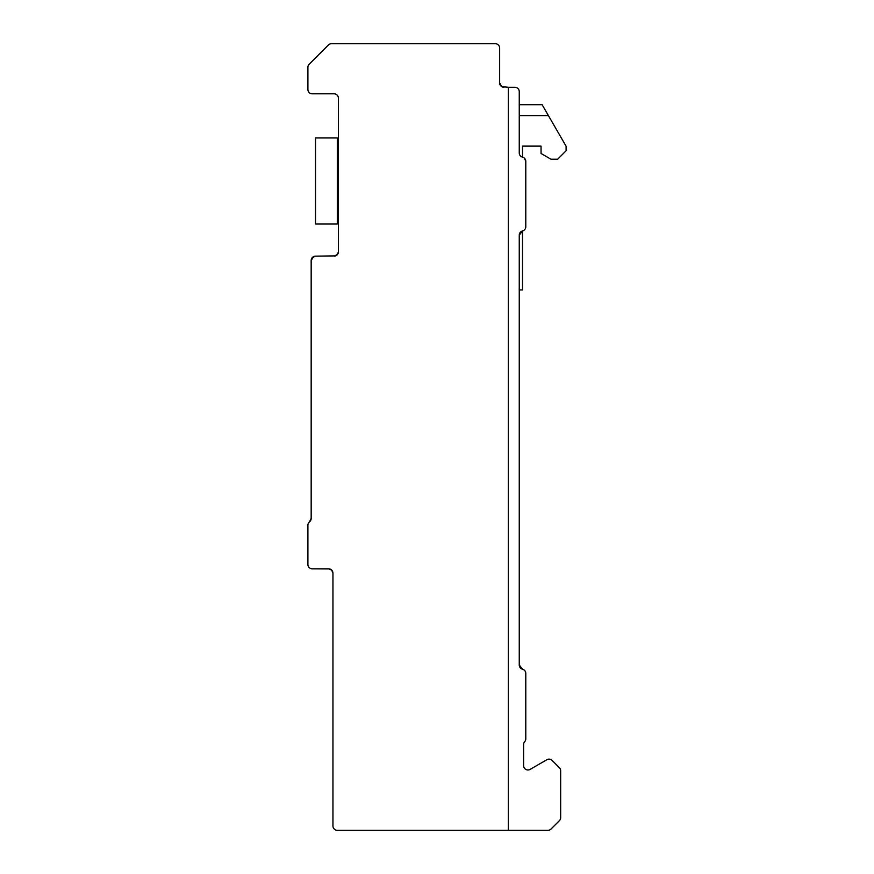 <?xml version="1.0" encoding="UTF-8"?>
<svg xmlns="http://www.w3.org/2000/svg" width="874" height="874" viewBox="0 0 874 874"><rect width="100%" height="100%" fill="white"/><g stroke="black" fill="none" stroke-linecap="round" stroke-linejoin="round"><path stroke-width="1.31" d="M519.866 667.201L519.254 664.972L519.254 235.172A4.359 4.359 0 0 1 522.521 230.955A4.359 4.359 0 0 0 525.787 226.727L525.787 161.362A4.359 4.359 0 0 0 522.521 157.145A4.359 4.359 0 0 1 519.254 152.928L519.254 91.639A4.359 4.359 0 0 0 514.895 87.28L508.362 87.28L514.895 87.28M519.254 115.619L548.424 115.619L542.131 104.716L519.254 104.716L519.254 91.639M508.362 830.3L508.362 87.28L501.731 86.635L499.644 82.921L500.736 85.805L504.003 87.28A4.359 4.359 0 0 1 499.644 82.921L499.644 48.059A4.359 4.359 0 0 0 495.285 43.7L331.497 43.7A4.359 4.359 0 0 0 328.406 44.978L309.178 64.217A4.359 4.359 0 0 0 307.899 67.298L307.899 89.454A4.359 4.359 0 0 0 312.258 93.813L334.043 93.813A4.359 4.359 0 0 1 338.402 98.172L338.402 251.788A4.359 4.359 0 0 1 334.043 256.148L337.473 254.487L338.402 251.788L337.965 253.689L335.54 255.885L315.525 256.148A4.359 4.359 0 0 0 311.166 260.507L311.821 258.212L315.164 256.158L311.821 258.212L311.166 260.507L311.166 518.446A4.359 4.359 0 0 1 309.527 521.844A4.359 4.359 0 0 0 307.899 525.252L307.899 564.473A4.359 4.359 0 0 0 312.258 568.821L328.602 568.821A4.359 4.359 0 0 1 332.95 573.18L332.95 825.941A4.359 4.359 0 0 0 337.309 830.3L547.954 830.3A4.359 4.359 0 0 0 551.035 829.022L559.382 820.686A4.359 4.359 0 0 0 560.66 817.605L560.66 770.759A4.359 4.359 0 0 0 559.382 767.678L552.128 760.424A4.359 4.359 0 0 0 546.862 759.725L530.147 769.382A4.359 4.359 0 0 1 523.613 765.602L523.613 744.55A4.359 4.359 0 0 1 524.706 741.665A4.359 4.359 0 0 0 525.787 738.781L525.787 673.417A4.359 4.359 0 0 0 522.521 669.2A4.359 4.359 0 0 1 519.254 664.972L522.521 669.2L520.62 668.14M500.769 85.849L501.752 86.646L500.769 85.849M525.787 186.424L525.787 161.362L524.313 158.096L525.787 161.362L525.787 226.727M519.353 665.89L519.56 666.578L519.353 665.89M520.401 667.922L520.97 668.435M521.516 668.796L522.521 669.2M519.254 660.962L519.254 657.543M338.402 251.788L337.965 253.689L335.54 255.885L315.459 256.148L313.613 256.585L311.166 260.507L311.166 347.47M311.166 518.446L309.527 521.844L311.166 518.446M307.899 525.252L307.899 564.473L307.899 525.252M328.602 568.821L331.683 570.099L332.95 573.18L332 570.471L329.564 568.93L332 570.471L332.95 573.18L332 570.471L329.564 568.93L332 570.471L332.95 573.18L332 570.471L329.564 568.93L312.258 568.821L329.564 568.93L332 570.471L332.95 573.18L331.683 570.099L328.602 568.821M519.254 289.928L522.521 289.928L522.521 230.955L519.254 235.172L522.521 230.955L521.494 231.37M525.187 159.155L525.787 161.308M519.768 667.037L519.254 664.972M522.488 669.189L520.259 667.758M519.506 666.447L519.331 665.769L519.506 666.447M519.254 256.148L519.254 235.172M315.525 256.148L313.613 256.585L311.166 260.441M311.166 295.368L311.166 260.507L311.166 295.368M499.644 82.921L499.644 69.844M525.787 708.279L525.787 673.417M519.364 234.188L519.254 235.04M557.678 159.199L566.101 150.765L557.678 159.199L566.101 150.765L557.678 159.199L566.101 150.765L557.678 159.199L566.101 150.765L557.678 159.199L550.926 159.199L541.05 153.485L541.05 146.122L522.521 146.122L522.521 157.145M566.101 150.765L566.101 146.231L548.424 115.619M550.926 159.199L541.05 153.485L550.926 159.199M315.525 224.017L315.525 137.95L337.309 137.95L337.309 224.017L315.525 224.017M338.402 148.296L337.309 148.296M338.402 213.671L337.309 213.671"/></g></svg>
